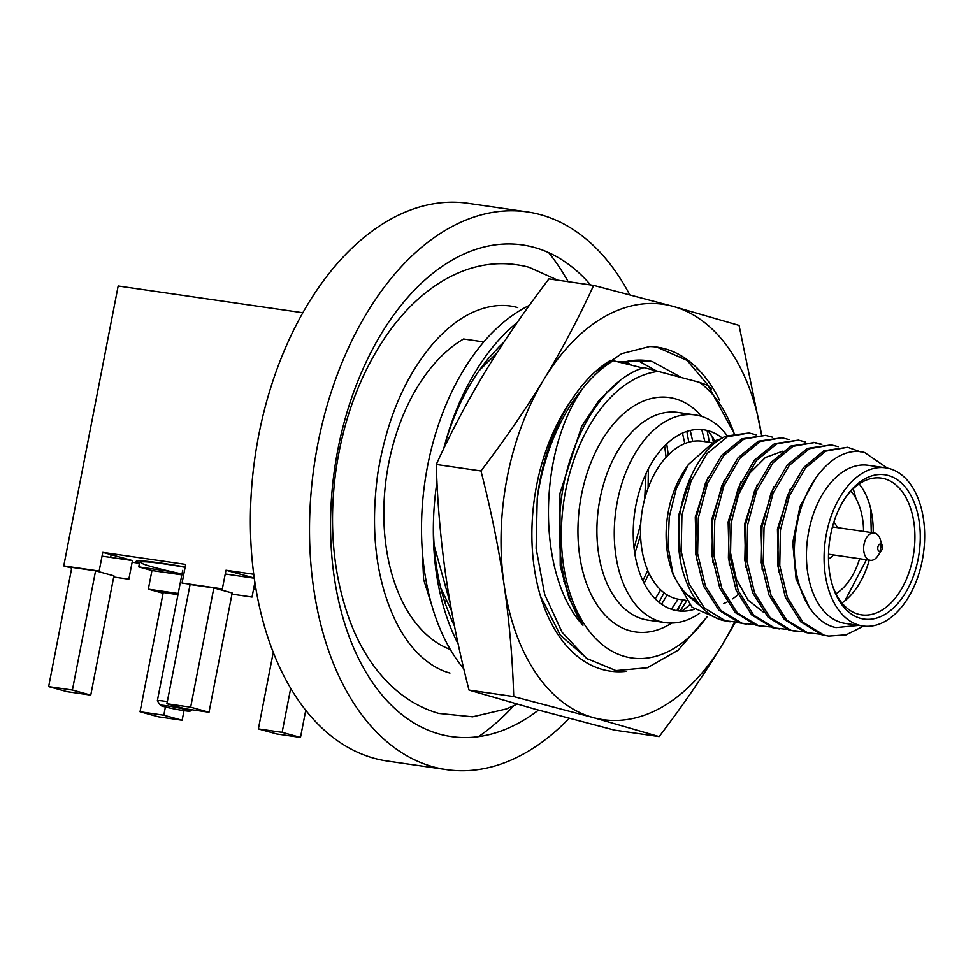 <?xml version="1.0" encoding="UTF-8"?>
<svg xmlns="http://www.w3.org/2000/svg" width="973" height="973" viewBox="0 0 973 973"><rect width="100%" height="100%" fill="white"/><g stroke="black" fill="none" stroke-linecap="round" stroke-linejoin="round"><path stroke-width="1.46" d="M832.292 584.882A69.095 42.812 98.2 0 0 858.259 614.206A69.095 42.812 98.2 0 0 861.506 614.875A69.095 42.812 98.2 0 0 913.367 555.279A69.095 42.812 98.2 0 0 884.579 478.801A69.095 42.812 98.2 0 0 881.331 478.12A69.095 42.812 98.2 0 0 844.807 498.59M841.925 602.992A69.095 42.812 98.2 0 0 869.217 560.12M873.182 532.827A69.095 42.812 98.2 0 0 859.183 483.97M860.497 618.354A72.902 45.172 98.2 0 0 918.135 558.976A72.902 45.172 98.2 0 0 888.264 475.505A72.902 45.172 98.2 0 0 845.513 497.507A72.902 45.172 98.2 0 0 832.681 586.123A72.902 45.172 98.2 0 0 860.497 618.354M889.59 468.658A79.883 49.489 -81.8 0 1 922.878 557.079A79.883 49.489 -81.8 0 1 862.917 625.992A79.883 49.489 -81.8 0 1 859.159 625.201A79.883 49.489 -81.8 0 1 825.87 536.768A79.883 49.489 -81.8 0 1 885.831 467.867A79.883 49.489 -81.8 0 1 889.59 468.658M862.917 625.992L845.282 623.438A79.883 49.489 -81.8 0 1 841.523 622.647A79.883 49.489 98.2 0 1 808.235 534.213A79.883 49.489 98.2 0 1 868.196 465.313L885.831 467.867M887.352 468.122L864.681 452.554C836.111 444.515 803.309 481.051 796.352 528.485C788.118 574.252 806.593 621.832 836.014 627.585L858.794 625.396M847.653 447.276L823.778 450.827L803.613 467.502L787.461 495.33L778.4 529.653L777.682 565.07L785.369 597.288L800.852 621.942L821.954 634.834L828.668 636.087L824.009 635.126L802.92 622.258L787.449 597.641L779.762 565.544L780.443 530.09L789.444 495.792L805.559 467.928L825.773 451.156L847.653 447.276L860.351 451.813M863.598 626.077L846.182 634.822L828.668 636.087M819.521 634.092L807.578 632.742L786.476 619.862L770.993 595.208L763.306 562.99L764.024 527.573L773.085 493.25L789.237 465.422L809.402 448.735L831.222 444.892L838.288 446.716M831.222 444.892L807.408 448.407L787.254 465.021L771.066 492.849L761.981 527.196L761.251 562.625L768.962 594.953L784.457 619.594L805.522 632.45L812.236 633.703M803.09 631.708L791.146 630.358L770.069 617.514L754.586 592.873L746.875 560.545L747.605 525.116L756.69 490.769L772.878 462.941L793.031 446.327L814.79 442.508L821.869 444.345M814.79 442.508L791.025 445.999L770.871 462.589L754.647 490.441L745.549 524.824L744.832 560.326L752.603 592.752L768.111 617.308L789.091 630.066L795.805 631.331M820.798 444.43L813.756 442.374M786.658 629.324L774.715 627.986L753.734 615.228L738.227 590.66L730.455 558.247L731.173 522.732L740.271 488.349L756.495 460.509L776.649 443.919L798.359 440.124L805.437 441.961M798.359 440.124L774.605 443.627L754.44 460.217L738.227 488.057L729.13 522.44L728.4 557.955L736.172 590.368L751.679 614.924L772.659 627.682L779.373 628.947M770.227 626.94L758.283 625.603L737.303 612.844L721.796 588.288L714.024 555.863L714.754 520.36L723.851 485.977L740.064 458.125L760.217 441.535L781.927 437.741L789.006 439.577M781.927 437.741L758.222 441.219L738.045 457.784L721.808 485.636L712.698 520.044L711.981 555.668L719.801 588.154L735.333 612.625L756.24 625.298L762.954 626.563M753.807 624.569L741.864 623.219L720.957 610.545L705.425 586.062L697.605 553.576L698.322 517.964L707.432 483.557L723.669 455.705L743.846 439.127L765.496 435.369L772.574 437.193M765.496 435.369L741.852 438.799L721.65 455.364L705.389 483.216L696.267 517.624L695.561 553.382L703.43 585.916L718.974 610.314L739.808 622.927L746.522 624.18M737.376 622.185L725.432 620.835L704.476 608.113L689.03 583.751L681.173 551.265L681.927 515.325L691.012 481.149L706.982 453.637L727.366 436.78L749.064 432.985L756.143 434.822M749.064 432.985L726.199 436.05C700.974 446.303 678.68 490.392 678.424 532.486C676.843 575.967 696.583 614.121 723.377 620.543L730.091 621.796M721.321 438.677L715.313 440.623L688.422 464.486L676.259 488.738L669.205 517.308L668.123 547.142L673.243 575.019L692.046 607.225L720.008 619.473M688.422 464.486L684.785 469.886A79.883 49.489 98.2 0 0 670.713 566.979L673.243 575.019M672.002 570.75A79.883 49.489 98.2 0 0 696.303 600.511M702.202 607.59L683.228 591.645L698.249 603.078M738.045 594.673A82.231 50.949 -81.8 0 1 732.584 598.857M726.989 602.105A82.231 50.949 -81.8 0 1 723.754 603.515M685.916 600.341L679.336 599.38A79.883 49.489 -81.8 0 1 675.578 598.59A79.883 49.489 -81.8 0 1 642.289 510.168A79.883 49.489 -81.8 0 1 702.251 441.256L711.251 442.569M853.26 488.726L855.912 498.407M809.67 607.955L796.109 579.13L792.74 542.739L800.013 506.313L816.165 477.366M778.57 571.978L777.427 529.02L790.161 489.151M870.616 508.38L871.273 532.547M866.432 559.706L844.88 600.803M762.151 569.619L760.995 526.648L773.73 486.768M745.719 567.247L744.564 524.277L757.298 484.384M763.963 612.613L747.921 599.964L736.33 579.13L730.492 552.688L731.027 523.875L737.765 496.242L749.733 473.182L765.362 457.541L782.596 451.229M729.288 564.863L728.132 521.893L740.867 482M712.856 562.479L711.701 519.509L724.435 479.616M696.413 560.059L695.269 517.113L708.003 477.257M679.993 557.687L678.85 514.729L691.584 474.848M715.313 440.623L716.164 442.253M527.33 211.907A281.781 174.568 -81.8 0 0 315.836 454.95A281.781 174.568 -81.8 0 0 433.24 766.858A281.781 174.568 98.2 0 0 446.498 769.631L387.339 761.056A281.781 174.568 98.2 0 1 374.094 758.283A281.781 174.568 -81.8 0 1 256.69 446.376A281.781 174.568 -81.8 0 1 468.183 203.333L527.33 211.907A281.781 174.568 -81.8 0 1 540.574 214.68A281.781 174.568 98.2 0 1 629.701 294.722M478.546 736.634A281.781 174.568 98.2 0 0 513.72 705.766M568.147 281.683A281.781 174.568 98.2 0 0 548.699 252.652M446.498 769.631A281.781 174.568 98.2 0 0 569.108 718.329M590.575 284.931A248.37 153.88 98.2 0 0 534.213 247.422A248.37 153.88 98.2 0 0 337.838 449.745A248.37 153.88 98.2 0 0 439.601 734.129A248.37 153.88 98.2 0 0 538.483 710.095M255.972 589.468L253.576 589.115M181.939 574.265A66.48 4.038 11 0 1 167.32 571.017L138.725 566.882L139.54 562.649M138.725 566.882L151.946 570.519L181.829 574.848M178.193 593.494L148.322 589.164L151.946 570.519M148.322 589.164L163.087 593.226M253.685 574.24L225.967 570.227L222.343 588.884L182.06 583.046L185.685 564.389L102.785 552.372L99.149 571.029L63.756 565.897L118.171 285.989L302.907 312.759M63.756 565.897L71.686 568.074M110.618 557.383L111.141 554.671M225.237 573.985L254.221 578.193M254.184 577.998L225.967 570.227M140.903 561.506L138.884 563.197A66.48 4.038 11 0 1 136.269 561.202A66.48 4.038 11 0 1 185.174 566.991M255.546 586.889A66.48 4.038 11 0 1 254.038 586.731M138.884 563.197L132.146 562.224M102.043 556.13L132.462 560.545L102.785 552.372M113.707 577.001L128.837 579.19L132.462 560.545M231.975 594.138L252.031 597.045L254.853 582.523M585.138 420.154A163.744 101.447 -81.8 0 1 585.685 422.769M564.486 579.774A163.744 101.447 -81.8 0 1 563.622 581.477M450.292 649.453A163.744 101.447 -81.8 0 1 384.043 502.615A163.744 101.447 -81.8 0 1 463.586 338.993L483.812 341.924M501.496 344.491L502.323 344.612M422.27 550.487L423.62 579.494L431.927 605.851M440.708 587.716L451.557 610.837M496.935 352.931L479.105 370.689M434.165 545.549L450.219 603.406M619.606 381.1L599.161 400.122L581.659 426.369L559.901 493.542L560.229 565.848L568.998 598.237L582.949 625.298A145.914 90.404 -81.8 0 1 559.657 532.936C557.067 459.098 597.179 381.246 644.017 367.624L699.283 382.292L708.052 385.454L734.092 433.301A144.697 89.65 98.2 0 0 699.283 382.292M642.885 368.013L613.258 360.691C602.482 367.271 592.411 376.393 583.058 388.045A163.744 101.447 -81.8 0 0 537.218 498.675C544.199 437.777 574.179 381.805 610.618 360.302L613.258 360.691M659.317 371.285A144.697 89.65 98.2 0 0 564.985 573.802A144.697 89.65 98.2 0 0 706.957 616.882M701.715 416.42A118.402 73.352 98.2 0 0 675.031 398.748A118.402 73.352 98.2 0 0 581.416 495.208A118.402 73.352 98.2 0 0 629.932 630.784A118.402 73.352 98.2 0 0 671.771 623.048M686.841 431.453L688.799 442.216M664.109 592.837L658.928 602.275M676.819 610.667L683.095 599.927M709.439 442.301L707.067 430.443M582.949 625.298C537.23 576.235 536.658 453.26 583.058 388.045M671.358 609.28L678.108 599.173M704.902 441.645L701.764 429.592M655.23 598.906L660.643 589.893M684.81 443.603L682.487 433.143M707.03 616.906L678.12 650.207L647.446 667.746L615.933 670.592L586.537 658.38L562.005 632.158L544.649 594.333L536.123 548.395L537.218 498.675M666.724 443.919L668.293 454.975M649.052 573.401L644.138 583.314M648.371 468.864L648.103 488.166M640.55 535.199L634.797 553.576M608.21 390.465L608.575 391.122M664.632 445.962L666.091 457.298M647.726 570.446L642.837 580.674M645.963 473.754L644.685 499.052M640.721 523.766L634.055 548.14M606.726 391.9L607.128 392.642M444.649 601.594L446.388 600.438M695.354 414.972L678.011 412.455A104.914 64.996 98.2 0 0 599.259 502.944A104.914 64.996 98.2 0 0 642.971 619.083A104.914 64.996 98.2 0 0 647.909 620.117L665.264 622.635A104.914 64.996 -81.8 0 1 660.326 621.601A104.914 64.996 -81.8 0 1 616.614 505.461A104.914 64.996 -81.8 0 1 695.354 414.972A104.914 64.996 -81.8 0 1 700.292 416.006A104.914 64.996 -81.8 0 1 727.123 435.636M681.684 611.153A104.914 64.996 98.2 0 0 689.675 604.805M714.79 440.842A104.914 64.996 98.2 0 0 707.845 430.638M699.684 613.209A104.914 64.996 -81.8 0 1 665.264 622.635M722.307 438.093A91.426 56.641 98.2 0 0 708.198 430.735A91.426 56.641 98.2 0 0 635.916 505.218A91.426 56.641 98.2 0 0 673.377 609.901A91.426 56.641 98.2 0 0 694.369 609.305M182.146 720.251L163.805 715.204L140.051 711.762L158.404 716.809L182.146 720.251L184.019 710.631M165.398 706.97L163.805 715.204M140.051 711.762L163.221 592.508L177.974 594.649M90.757 695.099L72.403 690.052L48.65 686.61L67.003 691.657L90.757 695.099L113.938 575.846L95.585 570.798L72.403 690.052M48.65 686.61L71.832 567.356L95.585 570.798M276.733 733.97L300.487 737.412L282.134 732.353L258.38 728.911L276.733 733.97M305.741 710.387L300.487 737.412M290.672 688.434L282.134 732.353M273.231 652.518L258.38 728.911M185.259 708.794L209.013 712.236L190.659 707.176L166.906 703.734L185.259 708.794M166.906 703.734L190.088 584.493L213.841 587.935L232.194 592.983L209.013 712.236M213.841 587.935L190.659 707.176M164.364 563.549L164.291 563.902A61.749 3.746 11 0 1 185.125 567.283M255.449 586.305A61.749 3.746 11 0 1 254.135 586.208M164.291 563.902A61.749 3.746 -169 0 0 140.744 562.321A61.749 3.746 -169 0 0 181.987 573.973M859.609 558.721A58.599 36.305 -81.8 0 1 835.977 593.749M850.852 491.134A58.599 36.305 -81.8 0 1 863.562 531.428M828.485 558.867A19.788 12.26 98.2 0 0 833.375 554.914M837.339 527.621A19.788 12.26 98.2 0 0 833.764 522.452M163.537 706.483A15.142 0.924 -169 0 0 179.579 709.913A15.142 0.924 -169 0 0 190.124 711.117A15.142 0.924 -169 0 0 187.059 709.889A15.142 0.924 -169 0 0 170.153 706.313A15.142 0.924 -169 0 0 160.448 705.352A15.142 0.924 -169 0 0 163.537 706.483M167.32 701.63A19.034 1.155 -169 0 0 157.358 700.73A19.034 1.155 -169 0 0 157.371 700.803L160.448 705.352M881.599 550.304L877.768 555.972A13.792 8.538 -81.8 0 1 870.336 560.278A13.792 8.538 -81.8 0 1 869.68 560.144A13.792 8.538 98.2 0 1 863.939 544.88A13.792 8.538 98.2 0 1 874.289 532.985A13.792 8.538 98.2 0 1 874.934 533.119A13.792 8.538 -81.8 0 1 880.2 539.212L882.256 545.744A3.746 2.323 98.2 0 0 880.82 544.089A3.746 2.323 98.2 0 0 877.865 547.142A3.746 2.323 98.2 0 0 879.397 551.436A3.746 2.323 98.2 0 0 881.599 550.304A3.746 2.323 98.2 0 0 882.256 545.744M880.991 544.138A13.792 8.538 -81.8 0 1 879.92 551.472M529.336 305.4A205.571 127.366 98.2 0 0 426.733 470.518A205.571 127.366 98.2 0 0 463.805 668.852M443.785 448.541A186.536 115.568 -81.8 0 1 488.677 358.161L499.076 346.814A186.536 115.568 -81.8 0 1 503.819 342.338M454.44 625.967A186.536 115.568 -81.8 0 1 451.35 619.315L445.561 604.403A186.536 115.568 -81.8 0 1 433.678 515.362M517.259 322.452A205.571 127.366 98.2 0 0 443.7 448.723M436.974 481.854A205.571 127.366 98.2 0 0 458.174 643.992M677.622 610.789A209.827 130.005 98.2 0 0 680.224 605.036M680.285 355.692A209.827 130.005 98.2 0 0 679.92 355.011M593.639 285.381C579.008 317.393 562.491 348.65 544.065 379.154A209.827 130.005 98.2 0 1 673.109 306.373A209.827 130.005 98.2 0 1 761.531 434.846L739.066 325.408L673.109 306.373L593.639 285.381L548.942 278.898C525.481 309.633 504.452 340.234 485.843 370.713C467.417 401.229 450.9 432.486 436.269 464.486C437.388 501.983 440.599 539.261 445.877 576.308C451.35 613.404 459.061 651.326 469.01 690.088L534.968 709.122L614.437 730.115L659.147 736.597C682.608 705.863 703.637 675.262 722.234 644.783A209.827 130.005 98.2 0 0 734.445 622.185M679.957 611.056L686.111 601.764M697.179 369.618L697.045 367.964M469.01 690.088L513.72 696.571L593.189 717.563L659.147 736.597M436.269 464.486L480.966 470.968C490.915 509.743 498.626 547.665 504.099 584.749C509.39 621.808 512.601 659.086 513.72 696.571M735.479 622.209L722.234 644.783A209.827 130.005 98.2 0 1 593.189 717.563A209.827 130.005 98.2 0 1 504.099 584.749A209.827 130.005 98.2 0 1 544.065 379.154C525.456 409.633 504.428 440.234 480.966 470.968M719.619 400.596L717.977 396.935C695.318 354.671 666.541 346.777 649.55 346.534L621.601 353.673L594.904 372.148M626.43 671.334A160.825 99.635 -81.8 0 1 541.158 598.419A160.825 99.635 -81.8 0 1 569.485 402.956A160.825 99.635 -81.8 0 1 571.054 400.681M631.319 365.106L625.919 361.628M661.531 604.245L667.186 594.941M692.703 441.353L690.258 430.492M655.267 370.299L637.12 360.144M680.127 611.068L686.512 601.095M713.245 441.547L712.102 436.463M680.832 377.208L652.178 361.469L617.575 361.737M656.957 347.166L687.108 360.375L711.506 389.346M625.201 361.798A151.824 94.065 -81.8 0 1 629.908 364.753M540.441 596.096L560.302 635.162L588.543 659.779M652.178 361.469A151.824 94.065 98.2 0 0 621.674 362.722M569.375 403.309A151.824 94.065 98.2 0 0 567.77 405.559M190.124 711.117L192.107 709.779M182.705 570.324L157.358 700.73M870.336 560.278L828.51 554.209M874.289 532.985L832.462 526.916M517.04 704.136L506.532 708.903L472.623 716.809L438.847 713.428C395.841 701.192 365.641 663.537 349.879 620.823C333.204 575.444 328.546 525.347 335.916 470.518C344.077 414.863 362.783 367.259 392.034 327.694C406.994 307.906 423.754 292.387 442.301 281.161C470.628 264.279 499.477 259.633 528.85 267.222L557.821 280.188M449.964 673.061C437.607 669.801 425.858 662.09 414.693 649.915C407.249 641.657 400.596 631.465 394.758 619.351C375.773 578.363 370.141 529.58 377.865 473.024C386.865 418.487 405.79 374.727 434.651 341.754C446.862 328.315 459.317 318.621 472.002 312.686C488.264 305.23 503.515 303.527 517.733 307.602"/></g></svg>
